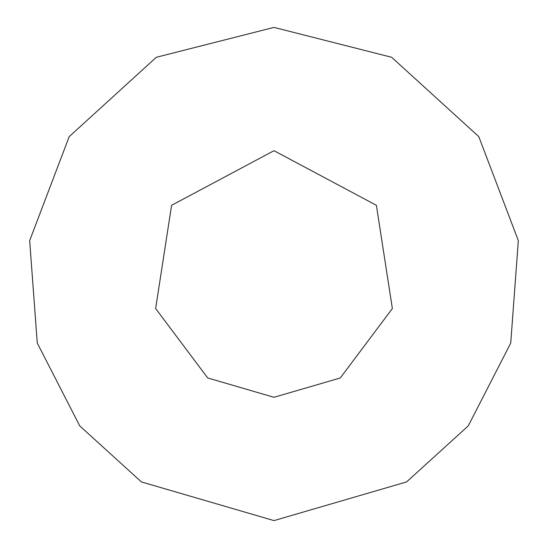 <?xml version="1.0" encoding="UTF-8"?>
<svg xmlns="http://www.w3.org/2000/svg" width="548" height="548" viewBox="0 0 548 548"><rect width="100%" height="100%" fill="white"/><g stroke="black" fill="none" stroke-linecap="round" stroke-linejoin="round"><path stroke-width="0.82" d="M274 397.3L340.287 377.969L392.368 308.524L376.394 205.308L274 150.7L171.606 205.308L155.632 308.524L207.713 377.969L274 397.3M274 520.6L406.575 481.932L468.266 425.892L510.736 343.048L518.333 240.634L478.788 136.623L391.669 57.287L274 27.4L156.331 57.287L69.212 136.623L29.667 240.634L37.264 343.048L79.734 425.892L141.425 481.932L274 520.6"/></g></svg>
